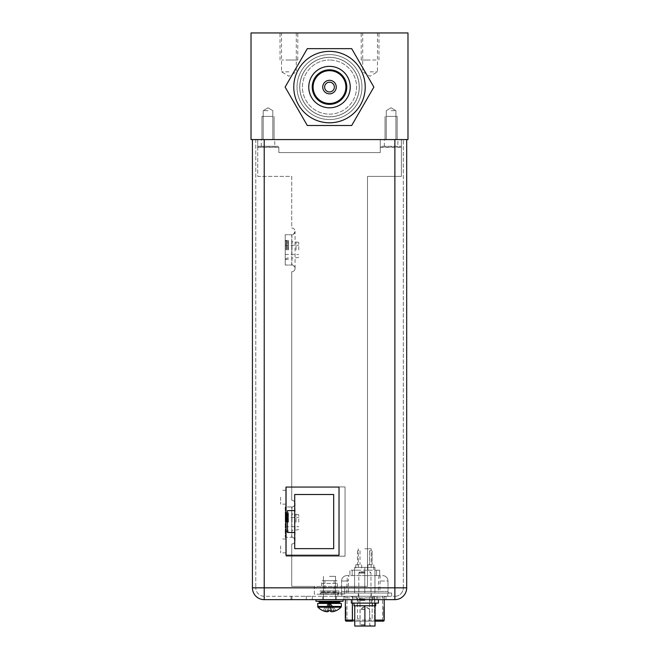 <?xml version="1.0" encoding="UTF-8"?>
<svg xmlns="http://www.w3.org/2000/svg" width="659" height="659" viewBox="0 0 659 659"><rect width="100%" height="100%" fill="white"/><g stroke="black" fill="none" stroke-linecap="round" stroke-linejoin="round"><path stroke-width="0.49" stroke-dasharray="3.29 2.47" d="M251.021 32.95L407.979 32.95L407.979 139.576L251.021 139.576L251.021 32.95M370.094 32.95L361.214 32.95L370.094 32.95M288.906 32.95L297.786 32.95L288.906 32.95M329.5 119.551A32.472 32.472 0 0 0 361.972 87.079A32.472 32.472 0 0 0 329.5 54.598A32.472 32.472 0 0 0 297.028 87.079A32.472 32.472 0 0 0 329.5 119.551A32.472 32.472 0 0 0 361.972 87.079A32.472 32.472 0 0 0 329.5 54.598A32.472 32.472 0 0 0 297.028 87.079A32.472 32.472 0 0 0 329.5 119.551A32.472 32.472 0 0 0 361.972 87.079A32.472 32.472 0 0 0 329.5 54.598A32.472 32.472 0 0 1 361.972 87.079A32.472 32.472 0 0 1 329.5 119.551A32.472 32.472 0 0 1 297.028 87.079A32.472 32.472 0 0 1 329.5 54.598A32.472 32.472 0 0 0 297.028 87.079A32.472 32.472 0 0 0 329.5 119.551A32.472 32.472 0 0 0 361.972 87.079A32.472 32.472 0 0 0 329.5 54.598A32.472 32.472 0 0 1 361.972 87.079A32.472 32.472 0 0 1 329.5 119.551A32.472 32.472 0 0 1 297.028 87.079A32.472 32.472 0 0 1 329.5 54.598A32.472 32.472 0 0 0 297.028 87.079A32.472 32.472 0 0 0 329.5 119.551A32.472 32.472 0 0 0 361.972 87.079A32.472 32.472 0 0 0 329.5 54.598A32.472 32.472 0 0 0 297.028 87.079A32.472 32.472 0 0 0 329.5 119.551A32.472 32.472 0 0 0 361.972 87.079A32.472 32.472 0 0 0 329.5 54.598A32.472 32.472 0 0 0 297.028 87.079A32.472 32.472 0 0 0 329.5 119.551M391.092 139.576L397.155 139.576L391.092 139.576M268.015 139.576L261.952 139.576L268.015 139.576M391.092 110.671L395.911 110.671L391.092 110.671M268.015 110.671L263.196 110.671L268.015 110.671M329.5 116.791A29.713 29.713 0 0 0 359.213 87.079A29.713 29.713 0 0 0 329.5 57.358A29.713 29.713 0 0 0 299.787 87.079A29.713 29.713 0 0 0 329.5 116.791A29.713 29.713 0 0 0 359.213 87.079A29.713 29.713 0 0 0 329.5 57.358A29.713 29.713 0 0 0 299.787 87.079A29.713 29.713 0 0 0 329.5 116.791A29.713 29.713 0 0 0 359.213 87.079A29.713 29.713 0 0 0 329.5 57.358A29.713 29.713 0 0 0 299.787 87.079A29.713 29.713 0 0 0 329.5 116.791A29.713 29.713 0 0 0 359.213 87.079A29.713 29.713 0 0 0 329.5 57.358A29.713 29.713 0 0 0 299.787 87.079A29.713 29.713 0 0 0 329.5 116.791M370.094 71.831L377.459 71.831L370.094 71.831M288.906 71.831L281.541 71.831L288.906 71.831M370.094 60.01L361.214 60.01L370.094 60.01C360.638 60.01 360.638 60.01 370.094 60.01C379.551 60.01 379.551 60.01 370.094 60.01M288.906 60.01L297.786 60.01L288.906 60.01C279.449 60.01 279.449 60.01 288.906 60.01C298.362 60.01 298.362 60.01 288.906 60.01M391.092 116.412L397.155 116.412L391.092 116.412C384.905 116.412 384.905 116.412 391.092 116.412C397.278 116.412 397.278 116.412 391.092 116.412L397.155 116.412L391.092 116.412C384.905 116.412 384.905 116.412 391.092 116.412C397.278 116.412 397.278 116.412 391.092 116.412M268.015 116.412L261.952 116.412L268.015 116.412C261.829 116.412 261.829 116.412 268.015 116.412C274.202 116.412 274.202 116.412 268.015 116.412L261.952 116.412L268.015 116.412C261.829 116.412 261.829 116.412 268.015 116.412C274.202 116.412 274.202 116.412 268.015 116.412M329.5 104.344A17.266 17.266 0 0 0 346.766 87.079A17.266 17.266 0 0 0 329.5 69.813A17.266 17.266 0 0 0 312.234 87.079A17.266 17.266 0 0 0 329.5 104.344A17.266 17.266 0 0 0 346.766 87.079A17.266 17.266 0 0 0 329.5 69.813A17.266 17.266 0 0 1 346.766 87.079A17.266 17.266 0 0 1 329.5 104.344A17.266 17.266 0 0 1 312.234 87.079A17.266 17.266 0 0 1 329.5 69.813A17.266 17.266 0 0 0 312.234 87.079A17.266 17.266 0 0 0 329.5 104.344M329.5 107.804A20.734 20.734 0 0 0 350.234 87.079A20.734 20.734 0 0 0 329.5 66.345A20.734 20.734 0 0 0 308.766 87.079A20.734 20.734 0 0 0 329.5 107.804A20.734 20.734 0 0 0 350.234 87.079A20.734 20.734 0 0 0 329.5 66.345A20.734 20.734 0 0 0 308.766 87.079A20.734 20.734 0 0 0 329.5 107.804A20.734 20.734 0 0 1 308.766 87.079A20.734 20.734 0 0 1 329.5 66.345A20.734 20.734 0 0 1 350.234 87.079A20.734 20.734 0 0 1 329.5 107.804M329.5 103.471A16.401 16.401 0 0 0 345.901 87.079A16.401 16.401 0 0 0 329.5 70.678A16.401 16.401 0 0 0 313.099 87.079A16.401 16.401 0 0 0 329.5 103.471M329.5 93.842A6.763 6.763 0 0 0 336.263 87.079A6.763 6.763 0 0 0 329.5 80.307A6.763 6.763 0 0 0 322.737 87.079A6.763 6.763 0 0 0 329.5 93.842A6.763 6.763 0 0 1 322.737 87.079A6.763 6.763 0 0 1 329.5 80.307A6.763 6.763 0 0 1 336.263 87.079A6.763 6.763 0 0 1 329.5 93.842A6.763 6.763 0 0 1 322.737 87.079A6.763 6.763 0 0 1 329.5 80.307A6.763 6.763 0 0 1 336.263 87.079A6.763 6.763 0 0 1 329.5 93.842M329.5 91.947A4.868 4.868 0 0 0 334.368 87.079A4.868 4.868 0 0 0 329.5 82.202A4.868 4.868 0 0 1 334.368 87.079A4.868 4.868 0 0 1 329.5 91.947A4.868 4.868 0 0 1 324.632 87.079A4.868 4.868 0 0 1 329.5 82.202A4.868 4.868 0 0 0 324.632 87.079A4.868 4.868 0 0 0 329.5 91.947A4.868 4.868 0 0 0 334.368 87.079A4.868 4.868 0 0 0 329.5 82.202A4.868 4.868 0 0 0 324.632 87.079A4.868 4.868 0 0 0 329.5 91.947M329.5 114.139A27.06 27.06 0 0 0 356.56 87.079A27.06 27.06 0 0 0 329.5 60.01A27.06 27.06 0 0 1 356.56 87.079A27.06 27.06 0 0 1 329.5 114.139A27.06 27.06 0 0 1 302.44 87.079A27.06 27.06 0 0 1 329.5 60.01A27.06 27.06 0 0 0 302.44 87.079A27.06 27.06 0 0 0 329.5 114.139A27.06 27.06 0 0 0 356.56 87.079A27.06 27.06 0 0 0 329.5 60.01A27.06 27.06 0 0 1 356.56 87.079A27.06 27.06 0 0 1 329.5 114.139A27.06 27.06 0 0 1 302.44 87.079A27.06 27.06 0 0 1 329.5 60.01A27.06 27.06 0 0 0 302.44 87.079A27.06 27.06 0 0 0 329.5 114.139M329.5 116.841A29.77 29.77 0 0 0 359.27 87.079A29.77 29.77 0 0 0 329.5 57.308A29.77 29.77 0 0 1 359.27 87.079A29.77 29.77 0 0 1 329.5 116.841A29.77 29.77 0 0 1 299.73 87.079A29.77 29.77 0 0 1 329.5 57.308A29.77 29.77 0 0 0 299.73 87.079A29.77 29.77 0 0 0 329.5 116.841A29.77 29.77 0 0 0 359.27 87.079A29.77 29.77 0 0 0 329.5 57.308A29.77 29.77 0 0 1 359.27 87.079A29.77 29.77 0 0 1 329.5 116.841A29.77 29.77 0 0 1 299.73 87.079A29.77 29.77 0 0 1 329.5 57.308A29.77 29.77 0 0 0 299.73 87.079A29.77 29.77 0 0 0 329.5 116.841M351.684 125.507L373.875 87.079L351.684 48.642L307.316 48.642L285.125 87.079L307.316 125.507L351.684 125.507L307.316 125.507L285.125 87.079L307.316 48.642L351.684 48.642L373.875 87.079L351.684 125.507L307.316 125.507L285.125 87.079L307.316 48.642L351.684 48.642L373.875 87.079L351.684 125.507M329.5 103.801A16.722 16.722 0 0 0 346.222 87.079A16.722 16.722 0 0 0 329.5 70.348A16.722 16.722 0 0 0 312.778 87.079A16.722 16.722 0 0 0 329.5 103.801A16.722 16.722 0 0 1 312.778 87.079A16.722 16.722 0 0 1 329.5 70.348A16.722 16.722 0 0 1 346.222 87.079A16.722 16.722 0 0 1 329.5 103.801A16.722 16.722 0 0 0 346.222 87.079A16.722 16.722 0 0 0 329.5 70.348A16.722 16.722 0 0 0 312.778 87.079A16.722 16.722 0 0 0 329.5 103.801A16.722 16.722 0 0 1 312.778 87.079A16.722 16.722 0 0 1 329.5 70.348A16.722 16.722 0 0 1 346.222 87.079A16.722 16.722 0 0 1 329.5 103.801M257.727 147.155L257.727 176.381L291.723 176.381L291.723 228.014A3.353 3.353 0 0 1 295.075 231.26A3.353 3.353 0 0 1 291.937 234.719L291.723 234.728C292.81 235.205 293.93 234.085 295.075 231.375A3.353 3.353 0 0 0 291.723 228.014L291.723 176.381L257.727 176.381L257.727 139.576L278.839 139.576L257.727 139.576L257.727 147.155L278.839 147.155L278.839 152.567L380.268 152.567L380.268 146.29L401.38 146.29L380.268 146.29L380.268 139.576L401.38 139.576L401.38 176.381L367.5 176.381L367.5 586.428L344.657 586.428L344.657 594.229L344.657 586.428L367.5 586.428L367.5 176.381L401.38 176.381L401.38 139.576L380.268 139.576L380.268 147.155L401.38 147.155M257.727 147.369L278.839 147.369L278.839 152.567L380.268 152.567L380.268 147.155M314.343 586.428L291.723 586.428L291.723 543.996A3.353 3.353 0 0 0 295.075 540.644C293.939 537.925 292.818 536.805 291.723 537.283L291.937 537.291A3.353 3.353 0 0 1 295.075 540.751A3.353 3.353 0 0 1 291.723 543.996L291.723 586.428L314.343 586.428L314.343 594.229L344.657 594.229L314.343 594.229L314.343 586.428L344.657 586.428L314.343 586.428M291.723 537.283L291.723 506.977C292.81 507.455 293.93 506.334 295.075 503.616A3.353 3.353 0 0 0 291.723 500.263L291.723 271.747A3.353 3.353 0 0 0 295.075 268.394C293.939 265.676 292.818 264.556 291.723 265.033L291.937 265.042A3.353 3.353 0 0 1 295.075 268.501A3.353 3.353 0 0 1 291.723 271.747L291.723 500.263A3.353 3.353 0 0 1 295.075 503.509A3.353 3.353 0 0 1 291.937 506.969L285.223 506.977L285.223 537.283L291.723 537.283L286.047 537.283M285.223 265.033L291.723 265.033L285.223 265.033L285.223 234.728L285.223 265.033M291.723 234.728L285.223 234.728L291.723 234.728L291.723 265.033M285.223 249.885L285.223 240.494L285.223 249.885M285.981 537.283L285.223 537.283L285.223 506.977L285.981 506.977M291.723 522.134L291.723 514.012L291.723 522.134M298.758 522.134L298.758 514.761L298.758 522.134M285.223 522.134L285.223 512.743L285.223 522.134M286.846 522.134L286.846 513.147L286.846 522.134M288.477 522.134L288.477 512.743L288.477 522.134M291.723 506.977L286.047 506.977M274.778 139.576L261.252 139.576L274.778 139.576L274.778 146.29L261.252 146.29L274.778 146.29M257.727 146.29L278.839 146.29L257.727 146.29M261.252 146.29L261.252 139.576M397.863 139.576L384.329 139.576L397.863 139.576L397.863 146.29L384.329 146.29L397.863 146.29M384.329 146.29L384.329 139.576M314.343 587.515L344.657 587.515L314.343 587.515M320.109 587.515L338.891 587.515L320.109 587.729M320.109 594.229L338.891 594.229L320.109 594.229L320.109 590.975L338.891 590.975L338.891 594.229M321.378 587.729L337.622 587.729L337.35 583.396A7.85 7.85 0 0 0 336.864 580.694L322.136 580.694A7.85 7.85 0 0 0 321.65 583.396L321.65 587.457L337.35 587.457L321.378 587.729L337.622 587.729M322.136 580.694L336.864 580.694M324.903 580.694L334.097 580.694L324.903 580.694L324.903 594.229L334.097 594.229L334.097 580.694M324.903 594.229L334.097 594.229M338.487 594.229L320.513 594.229L338.487 594.229L338.487 592.598L320.513 592.598L338.487 592.598M320.513 594.229L338.759 593.957L320.241 593.957L320.513 592.598M337.622 592.598L321.378 592.598L337.622 592.598L337.622 590.975L321.378 590.975L337.622 590.975M321.378 592.598L337.35 592.334L321.65 592.334L321.378 590.975M338.891 590.975L320.109 590.975M291.723 249.885L291.723 241.762L291.723 249.885M298.758 249.885L298.758 242.512L298.758 249.885M286.846 249.885L286.846 240.897L286.846 249.885M288.477 249.885L288.477 240.494L288.477 249.885M252.43 139.576L264.226 139.576L252.43 139.576L252.43 587.836L264.226 587.836L255.783 587.836A8.443 8.443 0 0 0 264.226 596.28L394.881 596.28L264.226 596.28A8.443 8.443 0 0 1 255.783 587.836L264.226 587.836L264.226 599.641L394.881 599.641L394.881 587.836L394.881 596.28A8.443 8.443 0 0 0 403.324 587.836A8.443 8.443 0 0 1 394.881 596.28L394.881 587.836L406.685 587.836L406.685 139.576L394.881 139.576L406.685 139.576M264.226 139.576L264.226 587.836L264.226 139.576L394.881 139.576L255.783 139.576L394.881 139.576L264.226 139.576L264.226 596.28L264.226 587.836L394.881 587.836L264.226 587.836L394.881 587.836L394.881 139.576L403.324 139.576L394.881 139.576L394.881 587.836L394.881 139.576M255.783 139.576L255.783 587.836L255.783 139.576M298.651 596.28L291.014 596.28L298.651 596.28M329.5 596.28L336.263 596.28L329.5 596.28M351.321 596.28L343.899 596.28L356.783 596.28L351.321 596.28L351.321 599.641L343.899 599.641L356.783 599.641L351.321 599.641L351.321 596.28M373.019 596.28L356.783 596.28L377.022 596.28L373.019 596.28L373.019 599.641L386.009 599.641L356.783 599.641L373.019 599.641L373.019 596.28M386.009 596.28L377.022 596.28L386.009 596.28L386.009 599.641L386.009 596.28M302.11 596.28L312.292 596.28L302.11 596.28M403.324 587.836L403.324 139.576L403.324 587.836A8.443 8.443 0 0 1 394.881 596.28M339.023 555.257L339.023 487.059L285.981 487.059L285.981 555.257L339.023 555.257M298.651 599.641L291.014 599.641L298.651 599.641M329.5 599.641L343.034 599.641L329.5 599.641M302.11 599.641L312.292 599.641L302.11 599.641M356.783 599.641L356.783 596.28L356.783 599.641M343.899 599.641L343.899 596.28L343.899 599.641M286.047 555.257L286.047 556.204L345.044 556.204L345.044 486.927L286.047 486.927L286.047 556.204L345.044 556.204L345.044 486.927L286.047 487.059M286.047 545.924L286.047 552.852L286.047 545.924M286.047 497.207L286.047 504.143L286.047 497.207M294.713 510.634L287.456 510.634L287.456 532.497L294.713 532.497M294.713 494.505L294.713 548.634L333.676 548.634L333.676 494.505L294.713 494.505M280.635 545.924L280.635 552.852L280.635 545.924M280.635 497.207L280.635 504.143L280.635 497.207M378.431 599.641L364.897 599.641L378.431 599.641L378.431 603.1L351.362 603.1L378.431 603.1L351.362 603.1L351.362 599.641L378.431 599.641L351.362 599.641M375.045 625.836L354.748 625.836L375.045 625.836L375.045 605.588L356.56 605.588L375.721 605.588L373.233 605.588L375.045 605.588L375.045 625.836M364.897 625.836L358.998 625.836L370.795 625.836L364.897 625.836L364.897 605.588L369.93 605.588L359.863 605.588L364.897 605.588L364.897 625.836M354.748 605.588L363.084 605.588L354.748 605.588L356.56 605.588L354.748 605.588L354.748 625.836L354.748 605.588M354.072 605.588L354.072 602.886L375.721 602.886L354.072 602.886M375.721 605.588L375.721 602.886M357.318 605.588L372.475 605.588L357.318 605.588L357.318 602.886L372.475 602.886L357.318 602.886M372.475 605.588L372.475 602.886M364.897 600.176L359.863 600.176L364.897 600.176M364.897 598.932L358.834 598.932L364.897 598.932M364.897 572.844L358.834 572.844L364.897 572.844M364.897 571.814L360.078 571.814L364.897 571.814M364.897 624.748L360.078 624.748L364.897 624.748M364.897 609.13L360.078 609.13L364.897 609.13M375.721 605.81L375.045 605.81L375.045 626.05L354.748 626.05L354.748 605.81L354.072 605.81M364.897 626.05L358.998 626.05L370.795 626.05L364.897 626.05L364.897 605.81L356.56 605.81L364.897 605.81M375.045 605.81L354.748 605.81M373.233 605.81L366.709 605.81L373.233 605.81M375.721 603.1L354.072 603.1L375.721 603.1M357.318 605.81L372.475 605.81L357.318 605.81L357.318 603.1L372.475 603.1L357.318 603.1M372.475 605.81L372.475 603.1M364.897 600.398L359.863 600.398L364.897 600.398M364.897 599.146L358.834 599.146L364.897 599.146M364.897 573.058L358.834 573.058L364.897 573.058M364.897 572.037L360.078 572.037L364.897 572.037M364.897 624.971L360.078 624.971L364.897 624.971M364.897 609.344L360.078 609.344L364.897 609.344M329.5 603.43L341.354 603.43L317.646 603.43L341.354 603.43L341.354 606.453L317.646 606.453L329.5 606.453L317.646 606.453L317.646 603.43L329.5 603.43M336.024 610.671A16.08 16.08 0 0 1 334.047 611.395L330.332 603.43L334.047 610.671L336.024 610.671L331.815 610.671L336.024 610.671L331.815 610.671L334.047 610.671L334.047 611.395A15.8 13.682 90 0 1 331.815 611.75A15.8 7.9 90 0 1 330.53 611.395L330.53 610.646L329.5 610.671L330.53 610.646L330.53 611.395A15.8 7.9 90 0 0 331.815 611.75A15.8 13.682 90 0 0 334.047 611.395A16.08 16.08 0 0 0 336.024 610.671A16.08 16.08 0 0 1 334.047 611.395A15.8 13.682 90 0 1 331.815 611.75A15.8 7.9 90 0 1 330.53 611.395L329.311 603.43L330.332 603.43L329.08 603.43L330.703 603.43L329.689 603.43L330.53 611.395L330.53 610.671L331.815 610.671L331.815 611.75L329.92 603.43L331.815 610.671L328.47 610.646L329.311 603.43L328.668 603.43L329.311 603.43L328.47 610.671L327.185 610.671L328.47 610.671L329.311 603.43L328.47 610.646L329.5 610.671M328.297 603.43L329.08 603.43L328.297 603.43L322.91 610.646L328.297 603.43M322.976 610.671L324.953 610.671L328.668 603.43L324.953 610.671L327.185 610.671L329.08 603.43L327.185 610.671L329.08 603.43L327.185 610.671L324.953 610.671L327.185 610.671L327.185 611.75A15.8 13.682 -90 0 1 324.953 611.395A16.08 16.08 0 0 1 322.976 610.671L324.953 610.671L328.668 603.43L324.953 610.671L322.976 610.671A16.08 16.08 0 0 0 324.953 611.395A15.8 13.682 -90 0 0 327.185 611.75A15.8 7.9 -90 0 0 328.47 611.395A15.8 7.9 -90 0 1 327.185 611.75A15.8 13.682 -90 0 1 324.953 611.395A16.08 16.08 0 0 1 322.976 610.671L324.953 610.671L324.953 611.395L324.953 610.671L327.185 610.671L327.185 611.75A15.8 7.9 -90 0 0 328.47 611.395L329.311 603.43L328.47 610.671L327.185 610.671L328.47 610.671L328.47 611.395L328.47 610.671M336.09 610.646L330.332 603.43L336.09 610.646M315.966 599.641L315.966 601.263L343.034 601.263L315.966 601.263L343.034 601.263L343.034 599.641M329.5 576.361L335.563 576.361L329.5 576.361M334.047 610.671L330.332 603.43L334.047 610.671M331.815 610.671L329.92 603.43L331.815 610.671L330.53 610.671L329.689 603.43L330.53 611.395L330.53 610.671L331.815 610.671M327.185 610.671L327.185 611.75L327.185 610.671M324.953 610.671L324.953 611.395L324.953 610.671M375.877 596.28L385.836 596.28L375.877 596.28M382.582 621.182L382.582 596.28L382.582 621.182L354.748 621.182L375.877 621.182M346.972 621.182L346.972 596.28L346.972 621.182L375.045 621.182L374.806 596.28L352.614 596.28L374.806 596.28L374.806 621.182L352.614 621.182L352.614 596.28L346.972 596.28L352.614 596.28L352.614 621.182M354.88 596.28L356.585 596.28L354.88 596.494M353.982 596.28L353.43 596.28L353.982 596.494M356.074 596.28L353.512 596.494L356.074 596.28M354.476 596.28L352.944 596.28L354.476 596.494M356.173 596.28L355.209 596.28L356.173 596.494M358.718 596.28L357.417 596.28L358.718 596.28M370.844 596.28L369.542 596.28L370.844 596.28M375.605 596.28L373.076 596.494L375.605 596.28M375.671 596.28L374.724 596.28L375.671 596.494M373.933 596.28L372.994 596.494L373.933 596.28M384.205 599.641L384.205 597.902A1.623 1.623 0 0 1 385.836 596.28A1.623 1.623 0 0 0 384.205 597.902L384.205 620.094A1.079 1.079 0 0 1 383.126 621.182M352.359 603.1L352.359 620.094L345.349 620.094L345.349 597.902A1.623 1.623 0 0 0 343.726 596.28L374.287 596.28L343.726 596.28A1.623 1.623 0 0 1 345.349 597.902L345.349 599.641M345.349 617.928L345.349 607.104L345.349 617.928L345.349 607.104L345.349 617.928L345.349 607.104L345.349 617.928L345.349 607.104L345.349 617.928L345.349 607.104L345.349 617.928L345.893 617.928L345.893 607.104L345.893 617.928L345.893 607.104L345.893 617.928L345.893 607.104L345.893 617.928L345.893 607.104L345.893 617.928L345.893 607.104L345.893 617.928L345.349 617.928M384.205 607.104L384.205 617.928L384.205 607.104L384.205 617.928L384.205 607.104L384.205 617.928L384.205 607.104L384.205 617.928L384.205 607.104L384.205 617.928L384.205 607.104L383.67 607.104L383.67 617.928L383.67 607.104L383.67 617.928L383.67 607.104L383.67 617.928L383.67 607.104L383.67 617.928L383.67 607.104L383.67 617.928L383.67 607.104L384.205 607.104M387.838 596.28L337.935 596.28L387.838 596.28L387.838 593.034L341.724 593.034L391.627 593.034L391.627 596.28L391.627 593.034L387.838 593.034L387.838 596.28M364.781 596.28L358.282 596.28L364.781 596.28M337.935 593.034L341.724 593.034L337.935 593.034L337.935 596.28L337.935 593.034M348.133 593.034L379.881 593.034L339.937 593.034L348.133 593.034L348.389 591.411L379.881 591.411L379.749 593.034M389.626 593.034L379.881 593.034L389.626 593.034A1.623 1.623 0 0 1 387.994 591.411L387.994 581.016L387.994 591.411A1.623 1.623 0 0 0 389.626 593.034A1.623 1.623 0 0 1 387.994 591.411L379.881 591.411L380.194 575.604L346.972 575.604L380.194 575.604M374.955 593.034L354.6 593.034L374.955 593.034L354.6 593.034L374.955 593.034L374.955 567.383L354.6 567.383L374.955 567.383L374.955 593.034M339.937 593.034A1.623 1.623 0 0 0 341.56 591.411A1.623 1.623 0 0 1 339.937 593.034A1.623 1.623 0 0 0 341.56 591.411L341.56 581.016L341.56 591.411L348.389 591.411L348.389 581.016L341.56 581.016A5.412 5.412 0 0 1 346.972 575.604A5.412 5.412 0 0 0 341.56 581.016L348.389 581.016A5.412 0.857 -90 0 1 349.245 575.604M346.716 593.034L347.095 581.016C347.136 577.745 347.614 575.941 348.512 575.604M382.582 575.604A5.412 5.412 0 0 1 387.994 581.016A5.412 5.412 0 0 0 382.582 575.604A5.412 5.412 0 0 1 387.994 581.016L379.881 581.016L387.994 581.016M352.17 575.604L376.528 575.604L352.17 575.604L352.17 570.192L349.896 570.192L349.896 575.604L349.896 570.192L376.528 570.192L352.17 570.192L352.17 575.604M379.666 575.604L376.528 575.604L379.666 575.604L379.666 570.192L376.528 570.192L379.666 570.192L379.666 575.604M358.718 570.192L355.736 570.192L358.718 570.192M370.844 570.192L367.862 570.192L370.844 570.192M358.718 564.779L355.736 564.779L358.718 564.779M358.718 550.817L357.417 550.817L358.718 550.817M370.844 564.779L367.862 564.779L370.844 564.779M370.844 550.817L369.542 550.817L370.844 550.817M364.781 593.034L364.781 567.383L354.6 567.383L371.223 567.383L358.339 567.383L364.781 567.383L364.781 593.034L364.781 567.383L364.781 593.034L371.272 593.034L358.282 593.034L364.781 593.034M354.6 593.034L354.6 567.383L354.6 593.034M364.781 548.758L371.223 548.758L364.781 548.758M384.205 617.928L383.67 617.928L384.205 617.928M345.349 607.104L345.893 607.104L345.349 607.104M354.748 596.28L355.621 596.494L354.748 596.494M355.621 596.28L355.185 596.28L355.621 596.494M358.718 618.471L357.417 618.471L358.718 618.471M370.844 618.471L369.542 618.471L370.844 618.471M374.411 596.28L373.538 596.494L374.411 596.494M373.538 596.28L373.966 596.28L373.538 596.494M329.5 122.796A35.726 35.726 0 0 0 365.226 87.079A35.726 35.726 0 0 0 329.5 51.353A35.726 35.726 0 0 0 293.774 87.079A35.726 35.726 0 0 0 329.5 122.796M295.075 268.394L295.075 231.375M401.38 147.369L380.268 147.369M295.075 540.644L295.075 503.616M291.937 234.719L291.937 265.042M291.937 506.969L291.937 537.291M291.995 522.134L291.995 514.284L291.995 522.134M296.048 522.134L296.048 514.284L296.048 522.134M285.495 522.134L285.495 512.875L285.495 522.134M286.583 522.134L286.583 512.875L286.583 522.134M287.118 522.134L287.118 514.284L287.118 522.134M288.205 522.134L288.205 514.284L288.205 522.134M321.65 583.396L337.35 583.396L321.65 583.396M320.241 592.869L338.759 592.869L320.241 592.869M321.65 591.247L337.35 591.247L321.65 591.247M291.995 249.885L291.995 242.034L291.995 249.885M296.048 249.885L296.048 242.034L296.048 249.885M285.495 249.885L285.495 240.626L285.495 249.885M286.583 249.885L286.583 240.626L286.583 249.885M287.118 249.885L287.118 242.034L287.118 249.885M288.205 249.885L288.205 242.034L288.205 249.885M264.226 596.28A8.443 8.443 0 0 1 255.783 587.836M377.022 599.641L377.022 596.28L377.022 599.641M336.106 610.671A16.113 16.113 0 0 0 341.049 607.211L317.951 607.211A16.113 16.113 0 0 0 322.894 610.671M329.5 602.557L339.624 602.557L319.376 602.557L339.624 602.557L339.624 602.128L319.376 602.128L339.624 602.128L319.376 602.128L319.376 602.557L329.5 602.557M352.532 621.182L352.359 620.094L374.551 620.094L374.724 621.182L374.551 620.094L354.748 620.094M374.551 597.902L374.551 620.094L374.551 597.902L384.205 597.902L352.359 597.902L374.551 597.902L374.287 596.28L374.551 597.902M375.045 620.094L384.205 620.094M352.359 597.902L352.104 596.28L352.359 597.902L345.349 597.902L352.359 597.902M385.836 596.28A1.623 1.623 0 0 0 384.205 597.902M341.724 596.28L341.724 593.034L341.724 596.28M387.994 591.411L341.56 591.411M379.452 575.604A5.412 0.857 90 0 0 378.587 581.016L378.332 593.034M341.56 581.016A5.412 5.412 0 0 1 346.972 575.604M376.528 575.604L376.528 570.192L376.528 575.604M386.273 110.671L386.273 139.576L386.273 110.671L391.092 107.779L395.911 110.671L395.911 139.576L395.911 110.671L391.092 107.779L386.273 110.671M263.196 110.671L263.196 139.576L263.196 110.671L268.015 107.779L272.834 110.671L272.834 139.576L272.834 110.671L268.015 107.779L263.196 110.671M377.459 32.95L377.459 71.831L370.094 76.246L362.73 71.831L362.73 32.95M296.27 32.95L296.27 71.831L288.906 76.246L281.541 71.831L281.541 32.95M361.214 60.01L361.214 32.95M378.966 60.01L378.966 32.95M280.034 60.01L280.034 32.95M297.786 60.01L297.786 32.95M385.029 116.412L385.029 139.576L385.029 116.412M397.155 116.412L397.155 139.576L397.155 116.412M261.952 116.412L261.952 139.576L261.952 116.412M274.078 116.412L274.078 139.576L274.078 116.412M298.758 529.498A7.85 7.85 0 0 1 296.048 529.976L291.723 530.248M298.758 514.761A7.85 7.85 0 0 0 296.048 514.284L291.723 514.012M285.223 526.722L298.758 526.722M285.223 517.537L298.758 517.537M286.846 531.113L285.223 531.113M286.846 513.147L285.223 513.147M288.477 530.248L286.846 530.248M288.477 514.012L286.846 514.012M288.477 512.743L285.223 512.743M288.477 531.525L285.223 531.525M298.758 257.249A7.85 7.85 0 0 1 296.048 257.727L291.723 257.998M298.758 242.512A7.85 7.85 0 0 0 296.048 242.034L291.723 241.762M285.223 254.481L298.758 254.481M285.223 245.288L298.758 245.288M286.846 258.863L285.223 258.863M286.846 240.897L285.223 240.897M288.477 257.998L286.846 257.998M288.477 241.762L286.846 241.762M285.223 240.494L288.477 240.494M285.223 259.275L288.477 259.275M306.278 599.641L306.278 596.28M291.014 599.641L291.014 596.28M336.263 599.641L336.263 596.28L336.263 599.641M322.737 599.641L322.737 596.28L322.737 599.641M312.292 599.641L312.292 596.28M291.937 599.641L291.937 596.28M285.981 552.852L280.635 552.852M285.981 538.996L280.635 538.996M285.981 504.143L280.635 504.143M285.981 490.28L280.635 490.28M358.134 603.1L358.134 599.641L358.134 603.1M371.66 603.1L371.66 599.641L371.66 603.1M369.715 571.814L370.959 572.844L370.959 598.932L369.93 600.176L369.93 605.588M360.078 571.814L358.834 572.844L358.834 598.932L359.863 600.176L359.863 605.588M370.795 625.836L369.715 624.748L369.715 609.13L364.897 606.346L360.078 609.13L360.078 624.748L358.998 625.836M369.715 572.037L370.959 573.058L370.959 599.146L369.93 600.398L369.93 605.81M360.078 572.037L358.834 573.058L358.834 599.146L359.863 600.398L359.863 605.81M370.795 626.05L369.715 624.971L369.715 609.344L364.897 606.568L360.078 609.344L360.078 624.971L358.998 626.05M335.563 599.641L335.563 576.361L335.563 599.641M323.437 599.641L323.437 576.361L323.437 599.641M355.736 564.779L355.736 570.192M361.692 564.779L361.692 570.192M357.417 550.817L357.417 564.779M360.012 550.817L360.012 564.779M367.862 564.779L367.862 570.192L367.862 564.779M373.818 564.779L373.818 570.192L373.818 564.779M369.542 550.817L369.542 564.779L369.542 550.817M372.137 550.817L372.137 564.779L372.137 550.817M371.223 567.383L371.223 548.758L371.223 567.383M358.339 567.383L358.339 548.758L358.339 567.383M371.272 593.034L371.272 596.28L371.272 593.034M358.282 593.034L358.282 596.28L358.282 593.034M357.417 618.471L357.417 596.28M360.012 618.471L360.012 596.28M369.542 618.471L369.542 596.28L369.542 618.471M372.137 618.471L372.137 596.28L372.137 618.471"/><path stroke-width="0.99" d="M407.979 32.95L251.021 32.95L251.021 139.576L407.979 139.576L407.979 32.95M329.5 69.813A17.266 17.266 0 0 1 346.766 87.079A17.266 17.266 0 0 1 329.5 104.344A17.266 17.266 0 0 1 312.234 87.079A17.266 17.266 0 0 1 329.5 69.813M329.5 66.345A20.734 20.734 0 0 1 350.234 87.079A20.734 20.734 0 0 1 329.5 107.804A20.734 20.734 0 0 1 308.766 87.079A20.734 20.734 0 0 1 329.5 66.345M329.5 70.678A16.401 16.401 0 0 1 345.901 87.079A16.401 16.401 0 0 1 329.5 103.471A16.401 16.401 0 0 1 313.099 87.079A16.401 16.401 0 0 1 329.5 70.678M329.5 80.307A6.763 6.763 0 0 1 336.263 87.079A6.763 6.763 0 0 1 329.5 93.842A6.763 6.763 0 0 1 322.737 87.079A6.763 6.763 0 0 1 329.5 80.307M329.5 82.202A4.868 4.868 0 0 1 334.368 87.079A4.868 4.868 0 0 1 329.5 91.947A4.868 4.868 0 0 1 324.632 87.079A4.868 4.868 0 0 1 329.5 82.202M373.875 87.079L351.684 48.642L307.316 48.642L285.125 87.079L307.316 125.507L351.684 125.507L373.875 87.079M339.023 555.257L339.023 487.059L285.981 487.059L285.981 555.257L339.023 555.257M406.685 139.576L406.685 587.836L394.881 587.836L394.881 599.641A11.796 11.796 0 0 0 406.685 587.836A11.796 11.796 0 0 1 394.881 599.641L264.226 599.641L264.226 587.836L252.43 587.836A11.796 11.796 0 0 0 264.226 599.641A11.796 11.796 0 0 1 252.43 587.836L252.43 139.576M286.047 487.059L286.047 555.257M294.713 510.634L287.456 510.634L287.456 532.497L294.713 532.497L294.713 548.634L333.676 548.634L333.676 494.505L294.713 494.505L294.713 532.497M351.362 599.641L351.362 603.1L378.431 603.1L378.431 599.641M354.072 603.1L354.072 605.81L354.748 605.81L354.748 626.05L375.045 626.05L375.045 605.81L375.721 605.81L375.721 603.1M354.748 605.81L375.045 605.81M364.897 626.05L364.897 605.81M322.976 610.671L322.976 610.671A16.08 16.08 0 0 0 324.953 611.395A15.8 13.682 -90 0 0 327.185 611.75A15.8 7.9 -90 0 0 328.47 611.395L328.47 610.646L330.53 610.646L329.442 610.671M330.505 610.646L329.5 610.671M336.024 610.671L336.024 610.671A16.08 16.08 0 0 1 334.047 611.395A15.8 13.682 90 0 1 331.815 611.75A15.8 7.9 90 0 1 330.53 611.395L330.53 610.671M336.106 610.671A16.113 16.113 0 0 0 341.049 607.211L317.951 607.211L317.646 603.43L341.354 603.43L341.354 606.453L317.646 606.453L317.951 607.211A16.113 16.113 0 0 0 322.894 610.671M315.966 599.641L315.966 601.263L343.034 601.263L343.034 599.641M382.582 621.182L375.877 621.182M345.349 599.641L345.349 620.094A1.079 1.079 0 0 0 346.428 621.182A1.079 1.079 0 0 1 345.349 620.094A1.079 1.079 0 0 0 346.428 621.182L352.614 621.182M346.428 621.182L346.972 621.182M383.126 621.182A1.079 1.079 0 0 0 384.205 620.094L384.205 599.641M329.5 51.353A35.726 35.726 0 0 1 365.226 87.079A35.726 35.726 0 0 1 329.5 122.796A35.726 35.726 0 0 1 293.774 87.079A35.726 35.726 0 0 1 329.5 51.353M394.881 139.576L394.881 587.836L264.226 587.836L264.226 139.576M329.5 602.557L339.624 602.557L338.759 603.43L340.489 601.263L339.624 602.128L319.376 602.128L318.511 601.263L320.241 603.43L319.376 602.557L329.5 602.557M352.532 621.182L352.359 620.094L345.349 620.094M354.748 620.094L352.359 620.094L352.359 603.1M384.205 620.094L375.045 620.094M341.049 607.211L341.354 606.453L341.049 607.211"/></g></svg>
